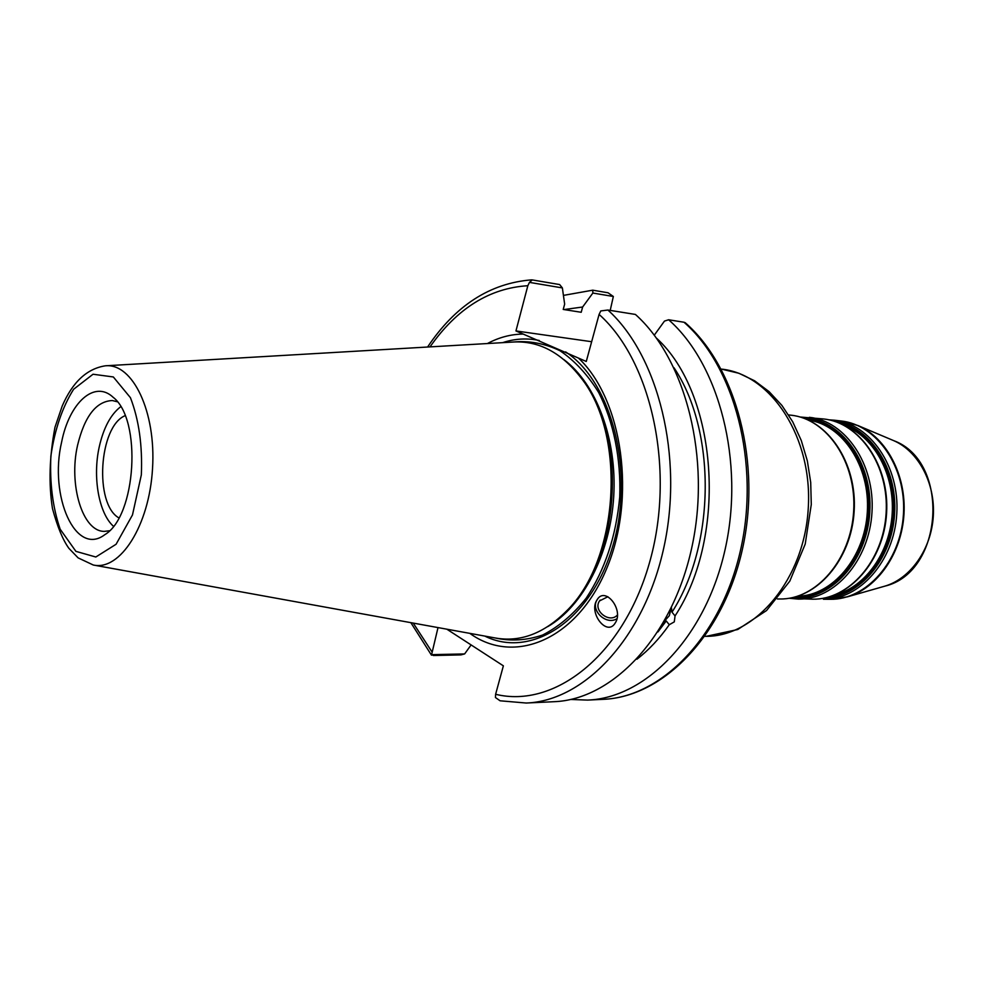 <?xml version="1.0" encoding="UTF-8"?>
<svg xmlns="http://www.w3.org/2000/svg" width="983" height="983" viewBox="0 0 983 983"><rect width="100%" height="100%" fill="white"/><g stroke="black" fill="none" stroke-linecap="round" stroke-linejoin="round"><path stroke-width="1.47" d="M564.009 309.571L582.636 307.003L592.86 293.045L613.343 296.485L610.21 310.395M563.431 295.392L592.749 290.182L592.86 293.045M487.396 343.546C498.934 337.378 510.865 334.22 523.177 334.073L515.952 330.939L527.834 285.721L529.456 282.379L562.374 287.921L564.647 304.128L563.222 309.448L581.211 312.275L582.636 307.003M617.385 615.075C609.435 623.849 592.602 610.418 599.581 600.883L607.899 596.73M671.426 607.654L672.003 612.176L675.051 615.923L674.289 621.87L669.276 624.721L666.241 620.961L663.169 623.333M664.447 621.084L669.3 615.714L671.303 607.899M607.899 310.026L635.411 314.437C685.937 359.446 711.471 459.11 691.651 548.256C672.089 637.549 612.225 699.626 554.007 701.702L526.224 703.029C584.332 700.99 644.246 638.004 663.906 547.298C683.812 456.739 658.34 355.551 607.899 310.026L600.785 310.935L599.089 314.425L586.273 361.461L578.483 358.082C622.706 399.626 636.726 498.086 606.499 568.96C576.788 640.24 513.925 665.516 469.8 633.347M673.969 367.716C716.251 430.591 715.649 544.422 672.003 612.176M656.435 338.103C717.43 393.409 728.145 535.194 675.051 615.923M597.664 598.966L597.259 599.569C589.886 610.001 606.019 625.692 616.943 618.712M597.062 599.839L597.197 599.618C605.282 585.966 624.082 609.89 615.26 622.927C607.076 637.168 588.092 612.728 597.062 599.839M118.882 517.894C94.11 504.095 98.841 426.376 125.099 415.674M685.274 322.743L683.996 322.24C734.596 366.303 760.215 463.263 740.58 549.939C721.19 636.763 661.485 697.23 603.107 699.343C663.156 696.996 722.984 635.989 742.288 549.792C761.825 463.632 736.476 367.273 685.212 322.694M446.823 629.181L503.37 665.835L495.616 694.281L495.444 697.525L500.089 700.793L526.224 703.029M592.749 290.182L608.059 292.787L613.343 296.485M471.115 644.922L464.627 653.928L431.598 654.653L438.013 627.584M515.952 330.939L591.655 341.715M529.456 282.379L532.282 279.922L559.646 284.566L562.374 287.921M464.627 653.928L460.916 654.899L433.466 655.514L431.598 654.653M61.622 442.067C69.277 402.846 94.442 379.598 113.156 397.304C142.13 419.422 136.244 516.235 104.812 534.678C75.556 557.017 48.867 496.071 61.622 442.067M106.139 365.762L513.04 342.047C538.475 340.548 560.998 352.307 580.597 377.312C626.921 434.314 619.278 560.138 566.392 611.119C543.918 633.568 520.13 642.501 495.063 637.942L94.036 565.151M683.996 322.24L668.637 319.77L664.471 321.085L654.273 335.191M668.637 319.77C719.224 364.128 744.819 461.949 725.122 549.411C705.671 637.009 645.905 697.991 587.576 700.093L570.718 699.466M578.483 358.082L523.177 334.073M669.276 624.721C659.532 638.594 648.755 650.095 636.923 659.224M666.241 620.961L657.922 631.946M109.457 530.759L104.358 531.373C82.523 531.705 68.491 484.766 77.546 445.373C84.624 416.214 96.211 401.273 112.308 400.536L117.296 401.764M578.385 374.449L582.28 379.364C627.867 435.481 620.359 559.094 568.321 609.276L563.861 613.687M565.618 351.902C612.065 381.982 635.227 472.516 612.544 546.892C590.39 621.551 530.857 658.979 484.779 636.075M502.596 342.662C514.711 338.644 526.937 337.919 539.286 340.487M113.426 526.261C98.755 513.175 92.488 477.001 99.246 446.86C103.534 427.875 110.674 414.482 120.688 406.716M788.612 414.924L790.996 415.195C827.047 418.795 856.832 462.612 853.649 511.234C850.922 559.88 816.05 599.765 779.838 598.979L777.43 598.966M722.431 369.203C771.716 375.039 812.818 437.963 808.247 508.469C804.241 579.024 755.829 636.505 706.212 636.333L737.754 629.513L766.543 610.541L789.779 581.162L805.212 544.078L811.282 504.512L810.705 482.407L807.338 460.867L801.28 440.495L792.728 421.842L781.89 405.401L769.062 391.603L754.6 380.79L738.909 373.27L721.19 369.043M808.53 420.134C842.664 424.791 870.287 466.36 867.313 512.057C864.733 557.791 832.282 595.698 797.827 596.202M795.874 596.792C831.385 598.045 865.765 559.401 868.407 512.131C871.503 464.873 842.062 422.358 806.65 419.311M803.123 417.959C840.526 418.279 873.088 462.329 869.783 512.217C867.031 562.129 829.369 601.915 792.2 597.701M846.203 426.462C874.538 437.742 894.616 474.691 892.183 513.568C889.898 552.458 865.482 586.716 835.992 594.469M831.36 596.202C863.172 591.115 890.856 555.272 893.264 513.642C895.906 472.024 872.769 433.085 841.804 424.189M834.874 421.437C869.55 426.204 897.602 467.908 894.616 513.716C892.036 559.548 859.142 597.553 824.135 598.094M834.297 420.196L840.981 420.97C876.861 424.57 906.51 467.134 903.438 514.256C900.784 561.404 866.207 600.06 830.144 599.298L823.41 599.249C859.498 600.023 894.125 561.195 896.779 513.851C899.875 466.532 870.201 423.796 834.297 420.196L828.902 419.827M823.57 418.955C859.523 422.567 889.222 465.561 886.113 513.2C883.434 560.875 848.747 599.962 812.622 599.188C849.226 599.9 883.914 560.728 886.58 513.237C889.689 465.758 859.99 422.678 823.57 418.955L800.113 417.013M789.14 598.266L798.356 599.102C834.518 599.876 869.291 560.445 871.982 512.34C875.128 464.271 845.392 420.921 809.39 417.32M892.539 440.151L893.707 440.642C918.306 451.234 935.374 482.96 933.309 516.075C931.356 549.19 910.577 578.618 884.872 586.138L883.656 586.495M838.45 598.745L847.715 596.755C877.414 588.08 901.644 553.417 903.967 514.293C906.4 475.17 886.531 437.828 858.11 425.614L849.152 422.53M431.721 651.508L413.229 623.087M430.013 346.888C456.935 308.453 489.534 288.068 527.834 285.721M599.089 314.425C652.171 361.56 675.972 472.159 649.124 563.996C622.669 656.091 554.117 708.669 495.616 694.281M93.262 565.004C120 571.184 149.269 525.77 152.525 468.645C156.199 411.545 132.644 362.911 105.353 365.811C86.897 368.686 72.509 382.117 62.187 406.09L54.987 427.212C49.383 456.911 48.548 484.054 52.492 508.641C57.407 526.777 62.875 539.999 68.884 548.317L78.136 557.889L93.262 565.004M75.912 551.365L60.184 529.223C52.75 507.621 49.642 483.231 50.87 456.038C54.79 429.362 62.384 407.097 73.639 389.243L93.029 374.24L113.328 376.956L130.42 397.673C138.935 419.716 142.56 445.459 141.331 474.887L132.484 514.932L116.092 544.25L95.818 557.005L75.912 551.365M564.009 359.667C596.374 383.984 617.213 439.254 613.711 496.661C610.246 554.056 582.858 606.4 547.789 626.613M512.868 342.059C528.891 340.474 544.582 343.35 559.929 350.71C574.662 360.65 587.588 374.597 598.708 392.561C613.613 421.891 621.109 458.717 619.72 497.017C616.095 536.177 604.926 569.894 586.212 598.168C573.015 614.658 558.491 626.933 542.653 635.018C526.532 640.461 510.607 641.432 494.904 637.906M704.958 636.345L706.212 636.333M789.103 598.278L812.622 599.188M790.996 415.195C827.551 418.918 857.323 462.821 854.153 511.258C851.438 559.732 816.566 599.704 779.838 598.979M840.981 420.97L858.11 425.614L893.707 440.642C950.561 461.494 943.827 572.339 884.872 586.138L847.715 596.755L830.144 599.298M600.195 600.06L599.581 600.883M531.619 279.86C490.026 283.153 455.35 305.541 427.58 347.036M410.845 622.644L431.488 655.194M587.576 700.093L603.107 699.343M582.28 379.364L580.597 377.312M568.321 609.276L566.392 611.119"/></g></svg>
